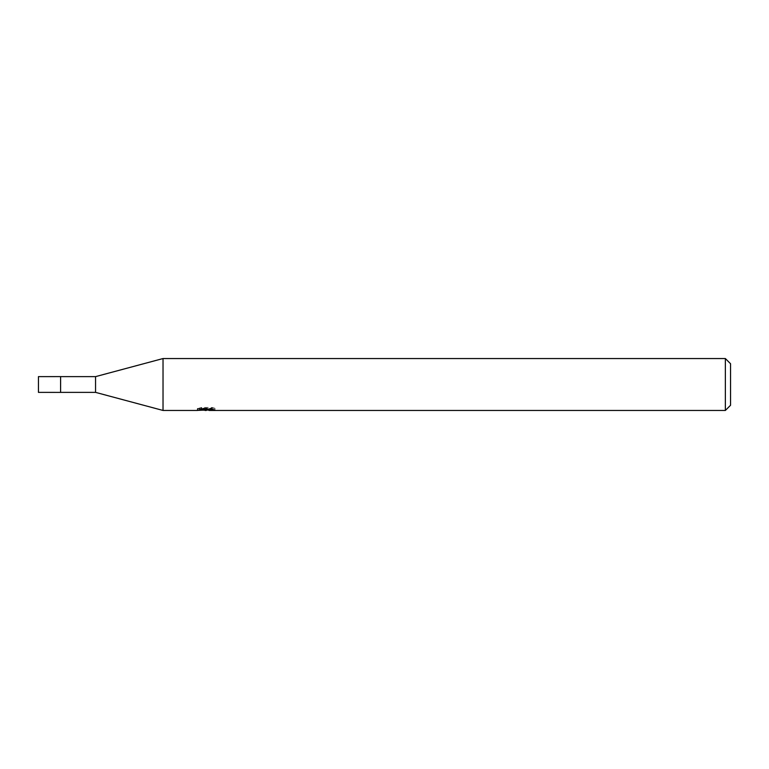 <?xml version="1.0" encoding="UTF-8"?>
<svg xmlns="http://www.w3.org/2000/svg" width="769" height="769" viewBox="0 0 769 769"><rect width="100%" height="100%" fill="white"/><g stroke="black" fill="none" stroke-linecap="round" stroke-linejoin="round"><path stroke-width="0.58" stroke-dasharray="3.85 2.88" d="M214.936 408.281L211.965 407.464L201.728 407.464L199.027 408.195L207.322 408.195L197.45 408.724L201.257 407.464L205.054 408.724L213.109 407.974L213.109 408.502L208.937 408.704L214.936 408.281L214.936 410.04M213.109 408.502L213.109 410.252L213.109 409.762L208.937 410.05M209.033 410.454L213.109 410.252M201.728 407.464L201.728 409.281M211.965 407.464L211.965 409.281M213.109 407.974L213.109 409.762M206.688 408.493L206.688 410.002M199.027 408.195L199.027 409.964M207.322 408.195L207.322 409.281M201.257 407.464L201.257 409.281L197.45 410.454L197.45 408.724L205.054 408.724M203.266 410.194L201.257 409.281M730.55 363.737L730.55 405.263M725.359 358.546L725.359 410.454M163.028 358.546L163.028 410.454M95.548 376.627L95.548 392.373M38.45 376.627L38.45 392.373M206.227 410.444L206.227 408.704M206.284 408.724L209.033 408.724M208.937 409.281L208.937 408.704"/><path stroke-width="1.15" d="M197.633 408.666L197.45 410.454L163.028 410.454L95.548 392.373L60.597 392.382L60.616 376.627L95.548 376.627L163.028 358.546L725.359 358.546L730.55 363.737L730.55 405.263L725.359 410.454L209.033 410.454L208.937 409.281M95.548 392.373L95.548 376.627M163.028 410.454L163.028 358.546M208.937 410.05L203.266 410.194M206.284 410.454L205.054 410.454M725.359 410.454L725.359 358.546M197.633 410.396L207.322 409.964L199.027 409.964L201.728 409.281L211.965 409.281L214.936 410.04L208.937 410.435M207.322 409.281L207.322 409.964M60.597 392.392L60.597 376.608L38.45 376.627L38.45 392.373L60.597 392.392"/></g></svg>
